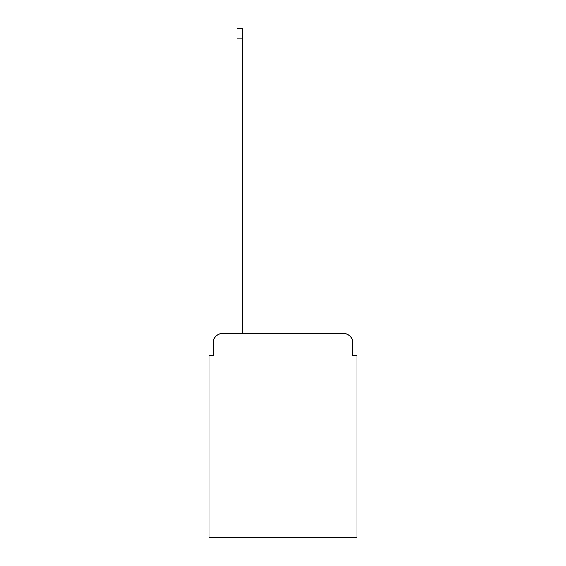 <?xml version="1.0" encoding="UTF-8"?>
<svg xmlns="http://www.w3.org/2000/svg" width="566" height="566" viewBox="0 0 566 566"><rect width="100%" height="100%" fill="white"/><g stroke="black" fill="none" stroke-linecap="round" stroke-linejoin="round"><path stroke-width="0.85" d="M213.34 342.31L213.34 355.681L213.34 342.31A8.624 8.624 0 0 1 221.964 333.678L237.062 333.678L237.062 28.3L242.673 28.3L242.673 333.678L344.036 333.678L221.964 333.678M352.66 355.681L352.66 342.31L352.66 355.681L356.976 355.681L356.976 537.7L209.024 537.7L209.024 355.681L213.34 355.681M352.66 342.31A8.624 8.624 0 0 0 344.036 333.678M237.062 38.219L242.673 38.219"/></g></svg>
